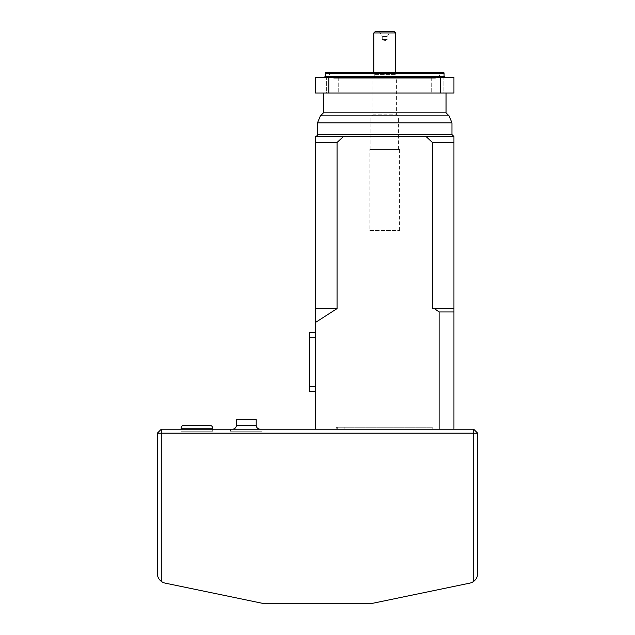<?xml version="1.0" encoding="UTF-8"?>
<svg xmlns="http://www.w3.org/2000/svg" width="635" height="635" viewBox="0 0 635 635"><rect width="100%" height="100%" fill="white"/><g stroke="black" fill="none" stroke-linecap="round" stroke-linejoin="round"><path stroke-width="0.48" stroke-dasharray="3.17 2.38" d="M369.887 230.489L399.59 230.489L369.887 230.489L369.887 149.416L399.59 149.416L369.887 149.416M370.896 149.416L398.582 149.416L370.896 149.416L370.896 115.792L398.582 115.792L370.896 115.792M399.59 149.416L399.59 230.489M371.88 115.792L397.589 115.792L371.88 115.792L372.872 114.808L372.872 77.232L396.597 77.232L372.872 77.232M373.856 77.232L395.613 77.232L373.856 77.232L395.613 76.93L373.856 76.93L374.253 76.049L395.216 76.049L395.256 74.605L374.213 74.605L373.856 73.279L395.613 73.279L373.856 73.279L373.856 72.287M395.613 77.232L395.216 76.049L374.253 76.049L374.253 74.906L395.216 74.906L374.213 74.605L395.256 74.605L395.613 72.287M389.977 31.75L379.492 31.75L389.977 31.75L387.207 36.544L382.262 36.544L387.207 36.544L387.207 39.418L382.262 39.418L387.207 39.418L384.739 40.846L382.262 39.418L382.262 36.544L379.492 31.75M394.422 31.75L375.047 31.75M372.872 603.25L262.128 603.25L165.203 583.136A9.89 9.89 0 0 1 161.274 581.358L161.274 433.181L473.726 433.181L473.726 581.358A9.89 9.89 0 0 1 469.797 583.136L372.872 603.25M473.726 581.358C476.274 579.342 477.599 576.707 477.679 573.453L477.679 433.181L473.726 433.181L473.726 429.228L161.274 429.228L161.274 433.181L157.321 433.181L157.321 573.453C157.401 576.707 158.726 579.342 161.274 581.358M232.466 429.228L260.152 429.228L232.466 429.228M181.054 429.228L212.693 429.228L181.054 429.228L212.693 429.228L181.054 429.228L212.693 429.228L181.054 429.228L181.054 431.205L212.693 431.205L181.054 431.205L212.693 431.205L181.054 431.205L181.054 429.228M262.128 429.228L230.489 429.228L262.128 429.228L230.489 429.228L262.128 429.228L262.128 431.205L230.489 431.205L262.128 431.205L230.489 431.205L262.128 431.205L262.128 429.228M337.272 429.228L432.197 429.228L337.272 429.228L337.272 427.252L432.197 427.252L337.272 427.252L432.197 427.252L337.272 427.252L337.272 429.228L432.197 429.228L337.272 429.228M256.199 419.338L236.418 419.338M212.693 429.228L212.693 431.205L212.693 429.228M209.725 425.275L184.015 425.275M157.321 433.181L161.274 429.228M477.679 433.181L473.726 429.228M315.524 337.272L315.524 332.335L315.524 337.272L309.586 337.272L309.586 391.66L315.524 391.66L315.524 337.272L315.524 391.66M315.524 322.437L337.058 308.602L337.058 142.494L343.392 136.557L384.739 136.557L315.524 136.557L315.524 429.228L453.946 429.228L453.946 308.602L445.143 308.602L453.946 308.602L453.946 136.557L384.739 136.557L426.077 136.557L432.411 142.494L432.411 308.602L434.364 308.602L439.118 311.96L439.118 429.228L315.524 429.228M453.946 308.602L434.364 308.602M343.392 136.557L426.077 136.557M440.666 77.232L453.946 77.232L453.946 93.051L440.666 93.051L440.666 77.232L328.803 77.232L328.803 93.051L315.524 93.051L315.524 77.232L328.803 77.232M440.666 93.051L328.803 93.051M324.421 77.232L445.048 77.232L324.421 77.232M332.295 77.232L338.233 77.232L332.295 77.232M326.366 77.232L338.233 77.232L326.366 77.232L326.366 93.051L338.233 93.051L326.366 93.051L338.233 93.051L326.366 93.051L326.366 77.232M437.174 77.232L431.236 77.232L437.174 77.232M443.103 77.232L431.236 77.232L443.103 77.232L443.103 93.051L431.236 93.051L443.103 93.051L431.236 93.051L443.103 93.051L443.103 77.232M443.794 72.287L325.676 72.287M440.103 72.287L329.367 72.287L440.103 72.287L440.103 73.279C439.809 76.279 438.166 77.93 435.166 78.224L334.312 78.224L435.166 78.224M325.414 73.279L444.063 73.279M446.04 93.051L323.429 93.051L446.04 93.051M323.429 112.832L446.04 112.832M432.411 142.494L453.946 142.494M315.524 142.494L337.058 142.494M315.524 308.602L337.058 308.602M336.288 429.228L344.194 429.228L336.288 429.228L336.288 427.252L344.194 427.252L336.288 427.252M453.946 429.228L439.118 429.228M439.118 311.96L453.946 311.96M315.524 332.335L309.586 332.335L309.586 337.272M372.872 114.808L396.597 114.808L372.872 114.808M373.856 32.933L395.613 32.933M256.199 425.275L236.418 425.275M181.054 428.244L212.693 428.244M444.063 76.248L325.414 76.248M440.103 73.279L329.367 73.279L440.103 73.279M451.969 134.58L317.5 134.58M317.5 122.857L451.969 122.857M449.072 115.864L320.397 115.864M315.524 386.715L309.586 386.715M398.582 149.416L398.582 115.792M397.589 115.792L396.597 114.808L396.597 77.232M432.197 429.228L432.197 427.252L432.197 429.228M230.489 429.228L230.489 431.205L230.489 429.228M329.367 72.287L329.367 73.279C329.66 76.279 331.303 77.93 334.312 78.224M431.236 77.232L431.236 93.051L431.236 77.232M338.233 77.232L338.233 93.051L338.233 77.232M344.194 429.228L344.194 427.252"/><path stroke-width="0.95" d="M375.047 31.75L394.422 31.75L395.613 32.933L373.856 32.933L375.047 31.75M373.856 72.287L373.856 32.933M262.128 603.25L372.872 603.25L469.797 583.136A9.89 9.89 0 0 0 473.726 581.358L473.726 433.181L161.274 433.181L161.274 581.358A9.89 9.89 0 0 0 165.203 583.136L262.128 603.25M161.274 581.358C158.726 579.342 157.401 576.707 157.321 573.453L157.321 433.181L161.274 433.181L161.274 429.228L473.726 429.228L473.726 433.181L477.679 433.181L477.679 573.453C477.599 576.707 476.274 579.342 473.726 581.358M232.466 429.228C234.871 428.998 236.188 427.68 236.418 425.275L236.418 419.338L256.199 419.338L256.199 425.275C256.429 427.672 257.747 428.998 260.152 429.228M184.015 425.275L209.725 425.275C211.526 425.45 212.519 426.442 212.693 428.244L181.054 428.244C181.229 426.442 182.213 425.45 184.015 425.275M181.054 429.228L181.054 428.244M161.274 429.228L157.321 433.181M473.726 429.228L477.679 433.181M439.118 429.228L439.118 311.96L434.364 308.602L432.411 308.602L432.411 142.494L426.077 136.557L343.392 136.557L337.058 142.494L337.058 308.602L315.524 322.437L315.524 429.228M315.524 322.437L315.524 136.557L343.392 136.557M434.364 308.602L453.946 308.602L453.946 429.228M426.077 136.557L453.946 136.557L453.946 308.602M453.946 93.051L453.946 77.232L440.666 77.232L440.666 93.051L453.946 93.051M328.803 77.232L315.524 77.232L315.524 93.051L328.803 93.051L328.803 77.232L440.666 77.232M328.803 93.051L440.666 93.051M325.414 73.279L325.676 72.287L443.794 72.287L444.063 73.279L325.414 73.279L325.414 76.248L324.421 77.232M446.04 112.832L323.429 112.832L320.397 115.864L449.072 115.864L446.04 112.832L446.04 93.051M449.072 115.864L451.969 122.857L451.969 134.58L453.946 136.557M337.058 142.494L315.524 142.494M337.058 308.602L315.524 308.602M453.946 142.494L432.411 142.494M453.946 311.96L439.118 311.96M315.524 391.66L309.586 391.66L309.586 332.335L315.524 332.335M236.418 425.275L256.199 425.275M325.414 76.248L444.063 76.248L444.063 73.279M451.969 122.857L317.5 122.857L317.5 134.58L451.969 134.58M315.524 337.272L309.586 337.272M315.524 386.715L309.586 386.715M395.613 72.287L395.613 32.933M212.693 429.228L212.693 428.244M323.429 93.051L323.429 112.832M444.063 76.248L445.048 77.232M320.397 115.864L317.5 122.857M317.5 134.58C318 135.064 317.341 135.723 315.524 136.557"/></g></svg>
